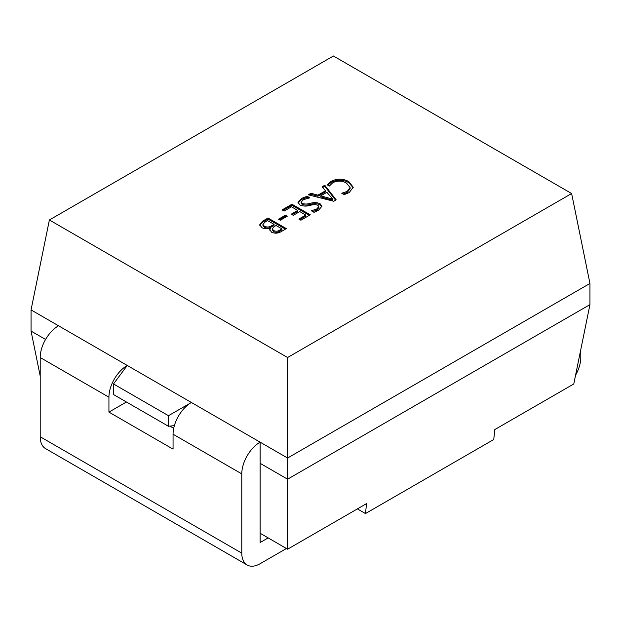 <?xml version="1.0" encoding="UTF-8"?>
<svg xmlns="http://www.w3.org/2000/svg" width="621" height="621" viewBox="0 0 621 621"><rect width="100%" height="100%" fill="white"/><g stroke="black" fill="none" stroke-linecap="round" stroke-linejoin="round"><path stroke-width="0.93" d="M168.485 415.705L113.511 383.964L113.511 394.545L168.485 426.285L168.485 415.705L191.392 402.486L127.251 365.451A25.911 14.958 120 0 0 108.931 397.192L108.931 412.103L173.065 449.13L173.065 434.219A25.911 14.958 -60 0 1 191.392 402.486L58.537 325.777A25.911 14.958 120 0 0 40.21 357.517L40.21 436.765A25.911 14.958 120 0 0 45.581 448.626L247.15 565.001A25.911 14.958 120 0 0 260.106 563.721L286.428 548.522M174.377 425.602L168.485 426.285M113.511 383.964L127.251 365.451M260.106 463.313L260.106 542.56L268.179 537.895L287.593 549.197L287.593 458.026L260.106 442.152L260.106 463.313L287.593 479.187L589.95 304.624L573.781 383.972L494.821 429.553L493.749 439.513L365.474 513.567L357.385 508.902M333.725 201.258L308.249 194.808L310.935 193.255L317.929 195.157L325.497 190.787L322.105 186.805L324.783 185.26L336.186 199.838L333.725 201.258M284.115 211.062L282.105 209.906L291.94 204.224L310.259 214.804L300.875 220.222L298.864 219.066L305.788 215.06L299.757 211.582L293.275 215.324L291.265 214.16L297.746 210.418L291.49 206.809L284.115 211.062M262.582 221.177L268.024 218.033L286.351 228.613L281.057 231.664C278.076 233.449 274.94 233.636 271.633 232.246L269.739 229.661L270.445 227.891C267.488 229.141 264.639 229.064 261.915 227.666L259.741 224.771L262.582 221.177L262.582 222.233L268.024 219.089L268.024 218.033M287.593 357.517L571.623 193.535L333.407 55.999L49.377 219.981L287.593 357.517L287.593 458.026L589.95 283.463L589.95 304.624M280.319 220.222L278.526 219.19L285.458 215.192L287.244 216.224L280.319 220.222M307.185 196.259L309.871 197.804L303.366 199.69L301.131 202.066L302.272 203.478C304.864 204.255 307.581 204.193 310.415 203.292C313.923 202.314 317.145 202.454 320.094 203.711L321.942 206.195L318.526 210.286L314.001 212.32L311.323 210.775L316.71 209.013L318.845 206.576L317.874 205.272C315.484 204.495 312.945 204.526 310.267 205.372C306.588 206.413 303.172 206.296 300.013 205.015L298.002 202.438L301.627 198.371L307.185 196.259L307.185 197.315L308.334 197.983M329.309 186.067L327.298 184.903L331.172 181.316C337.118 178.382 342.994 178.468 348.8 181.58L353.225 187.239L349.212 192.572L344.174 194.645L341.713 193.224L347.178 191.423L350.104 187.565L346.495 183.086C342.062 180.618 337.514 180.478 332.84 182.675L329.309 186.067M580.79 349.584L580.79 357.417A25.911 14.958 -60 0 1 575.566 375.231M45.581 339.462L31.05 331.071L40.21 376.031M268.179 537.895L260.106 533.237M287.593 549.197L366.553 503.615L365.474 513.567M58.537 325.777L31.05 309.91L49.377 219.981M31.05 331.071L31.05 309.91M571.623 193.535L589.95 283.463M247.15 565.001A25.911 14.958 120 0 1 241.786 553.14L241.786 473.893A25.911 14.958 120 0 1 260.106 442.152L191.392 402.486M169.875 426.122L173.701 428.335M126.42 402.004L108.931 412.103M268.024 219.089L285.435 229.141M269.809 230.189L270.5 227.915M259.803 225.299L262.582 222.233M262.939 224.445L262.939 225.501L264.383 227.309C266.976 228.45 269.413 228.272 271.695 226.774L274.055 225.407L274.055 224.352L267.581 220.61L264.841 222.194L262.939 224.445L264.383 226.254C266.976 227.395 269.413 227.216 271.695 225.718L274.055 224.352M272.262 228.815L272.262 229.871L273.675 231.641C275.763 232.58 277.742 232.448 279.613 231.237L281.88 229.925L281.88 228.87L276.073 225.516L274.001 226.704L272.262 228.815L273.675 230.577C275.763 231.524 277.742 231.392 279.613 230.181L281.88 228.87M279.613 231.237L279.613 230.181M273.675 231.641L273.675 230.577M271.695 226.774L271.695 225.718M264.383 227.309L264.383 226.254M279.442 219.718L285.458 216.248L285.458 215.192M285.458 216.248L286.328 216.752M283.021 210.434L291.94 205.287L291.94 204.224M291.94 205.287L309.343 215.332M299.78 219.593L305.788 216.124L305.788 215.06M292.18 214.687L297.746 211.474L297.746 210.418M301.131 202.066L301.131 203.121L302.272 204.542L302.272 203.478M302.272 204.542C304.864 205.318 307.581 205.256 310.415 204.356C313.923 203.37 317.145 203.509 320.094 204.767L320.094 203.711M320.094 204.767L321.872 206.731M312.767 211.606L316.71 210.077L316.71 209.013M316.71 210.077L318.845 207.631L318.845 206.576M298.08 202.966L301.627 199.434L301.627 198.371M301.627 199.434L307.185 197.315M309.522 195.126L310.935 194.319L310.935 193.255M310.935 194.319L317.929 196.213L317.929 195.157M317.929 196.213L325.497 191.842L325.497 190.787M322.71 187.519L324.783 186.316L324.783 185.26M324.783 186.316L335.612 200.172M320.762 195.84L320.762 196.896L332.802 200.273L332.802 199.209L326.887 192.3L320.762 195.84L332.802 199.209M332.74 200.304L332.74 199.248M331.172 199.729L331.172 198.666M327.764 185.174L331.172 182.372L331.172 181.316M331.172 182.372C337.118 179.438 342.994 179.523 348.8 182.636L348.8 181.58M348.8 182.636L353.194 187.767M343.11 194.031L347.178 192.487L347.178 191.423M347.178 192.487L350.104 188.621L350.104 187.565M108.931 397.192L40.21 357.517M241.786 553.14L40.21 436.765M241.786 473.893L173.065 434.219M310.415 204.356L310.415 203.292"/></g></svg>
